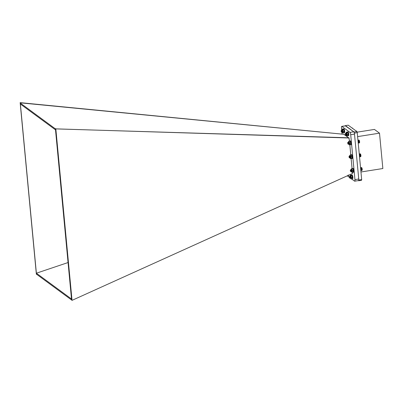 <?xml version="1.0" encoding="UTF-8"?>
<svg xmlns="http://www.w3.org/2000/svg" width="403" height="403" viewBox="0 0 403 403"><rect width="100%" height="100%" fill="white"/><g stroke="black" fill="none" stroke-linecap="round" stroke-linejoin="round"><path stroke-width="0.6" d="M20.15 102.644L344.187 134.325L20.15 102.644L36.361 274.136L36.688 274.327M20.382 104.029L20.291 103.067L55.423 128.884L55.513 129.847L20.382 104.029L36.487 274.393M55.513 129.847L71.598 299.983L36.466 274.161M71.507 299.021L36.376 273.204L68.057 262.544M71.598 299.983L72.036 300.356L352.539 173.451L352.418 172.202M349.492 141.236L348.907 137.796L55.423 128.884M55.402 128.653L55.826 128.864L72.036 300.356M20.271 102.836L344.187 134.325M352.091 168.731L351.134 158.596M350.781 154.853L349.824 144.727M348.605 137.786L344.207 134.557M351.517 178.892L354.58 181.138A1.985 0.494 -99 0 0 354.705 181.179A1.985 0.494 -99 0 0 354.947 179.622L350.701 134.713A1.985 0.494 -99 0 0 349.97 132.386L341.87 126.431A1.985 0.494 -99 0 0 341.739 126.391A1.985 0.494 -99 0 0 341.502 127.953L341.719 130.26M341.598 130.698L341.865 131.831M341.88 131.983L342.066 133.942M347.391 175.854L349.265 177.234M349.29 176.59L349.572 177.924L349.29 176.59L349.663 176.423L350.016 177.753L349.91 178.171L349.618 176.998L349.744 177.587M349.794 176.187L350.469 178.121M354.705 181.179L358.509 180.579A1.985 0.494 -99 0 0 358.751 179.018L354.504 134.113A1.985 0.494 -99 0 0 353.774 131.786L345.668 125.832A1.985 0.494 -99 0 0 345.542 125.791L341.739 126.391M55.826 128.864L349.184 137.997M345.23 133.6L345.436 134.929L345.23 133.6L345.643 133.388L345.814 133.756L345.97 134.934L345.89 135.181L345.703 134.859M345.552 133.615L345.885 133.232L346.222 133.952L346.348 134.874L346.273 135.121L346.081 134.798M345.794 133.186L346.268 133.171L346.605 133.892L346.731 134.814L346.651 135.06L346.464 134.738M345.814 133.756L346.016 134.929L345.703 134.667M346.021 133.418L346.399 134.869L346.086 134.607M346.177 133.126L346.651 133.882L346.53 134.788M345.945 134.516L345.336 133.534L345.507 134.934M345.336 133.534L345.814 135.131M345.698 133.469L346.061 134.879M346.076 133.408L346.444 134.819M346.399 134.753L346.258 133.902M346.404 133.358L346.822 134.758M346.459 133.348L346.862 134.249M346.776 134.693L346.64 133.841M345.502 133.821L345.709 134.95M345.709 133.504L346.086 134.889M346.162 133.519L346.469 134.829M346.776 134.768L346.6 133.7M356.625 131.136L356.625 131.136A1.34 0.332 81 0 1 356.665 131.161A1.34 0.332 81 0 1 357.028 131.988M356.836 131.529L356.484 131.025M350.016 177.753L349.89 178.181L349.663 177.919M349.628 176.378L349.895 176.242L350.232 176.982L350.348 177.894L350.081 177.799M349.93 176.554L350.272 176.182L350.61 176.922L350.726 177.834L350.459 177.738M350.172 176.131L350.791 176.544L350.741 178.01M350.016 177.179L350.031 176.413L350.363 176.998L350.368 178.045L350.081 177.607M350.429 176.348L350.776 177.829L350.464 177.552M349.618 176.998L349.552 177.935M349.693 176.469L350.061 177.879M350.021 176.418L350.469 177.829M350.454 176.348L350.958 177.95M349.723 176.514L350.041 177.899M350.539 176.459L350.847 177.768M350.665 176.227L350.625 176.509M350.278 170.101L350.484 171.426L350.278 170.101L350.675 169.895L350.922 170.494L350.988 171.577L350.736 171.361M350.585 170.116L351.008 169.839L351.114 171.3M350.827 169.688L351.386 169.779L351.497 171.24M350.922 170.494L351.033 171.572L350.736 171.174M351.058 169.93L351.416 171.512L351.119 171.114M351.209 169.628L351.743 170.635L351.784 171.487L351.497 171.063M350.998 171.24L350.439 170.081L350.55 171.436M350.439 170.081L350.741 171.451M350.731 169.97L351.235 171.577M351.114 169.91L351.502 171.33M351.431 171.25L351.29 170.398M351.436 169.859L351.995 171.456M351.492 169.849L351.834 170.459M351.809 171.189L351.673 170.338M350.595 170.484L350.716 171.441M350.746 170.006L351.003 171.315M351.189 170.016L351.451 171.34M351.431 171.33L351.25 170.262M361.667 167.633A1.34 0.332 81 0 1 361.713 167.663A1.34 0.332 81 0 1 362.221 169.668A1.34 0.332 81 0 1 362.121 170.222A1.34 0.332 81 0 1 362.075 170.268M361.572 167.567L360.544 167.648M361.607 167.583L360.549 167.663M360.821 170.565L361.985 170.419L362.146 169.174L361.652 167.613L360.549 167.693M360.559 167.799L361.551 167.532M361.99 170.363L360.826 170.62L362.121 170.222M361.713 167.663L360.554 167.739M361.687 167.698L360.564 167.875M361.733 167.779L360.574 167.96M361.773 167.875L360.584 168.066M361.904 168.076L360.604 168.283M361.864 168.106L360.604 168.303M361.944 168.197L360.614 168.409M361.904 168.232L360.62 168.434M361.98 168.323L360.63 168.535M361.939 168.368L360.635 168.575M362.015 168.454L360.64 168.676M361.975 168.514L360.645 168.721M362.05 168.595L360.655 168.817M362.01 168.661L360.66 168.877M362.08 168.736L360.67 168.963M362.04 168.817L360.675 169.028M362.106 168.882L360.685 169.109M362.06 168.968L360.69 169.184M362.126 169.028L360.695 169.255M362.085 169.124L360.705 169.341M362.146 169.174L360.71 169.401M362.101 169.275L360.72 169.492M362.156 169.32L360.725 169.547M362.111 169.426L360.735 169.643M362.166 169.462L360.735 169.683M362.121 169.567L360.745 169.784M362.171 169.592L360.75 169.819M362.121 169.708L360.761 169.92M362.171 169.723L360.761 169.945M362.121 169.834L360.771 170.051M362.166 169.839L360.771 170.061M362.101 170.066L360.791 170.273M362.085 170.162L360.801 170.368M362.065 170.247L360.811 170.449M362.04 170.318L360.816 170.514M361.985 170.419L360.826 170.6M347.678 142.617L347.89 143.942L347.839 142.38L348.378 143.372L348.313 144.198L347.945 143.957M347.96 142.642L348.182 142.209L348.514 142.607L348.494 143.821M348.207 142.209L348.892 142.546L348.877 143.76M348.378 143.372L348.363 144.193L348.116 143.69M348.343 142.581L348.797 143.564L348.731 144.138L348.494 143.629M348.429 143.201L348.575 142.546L348.832 143.861M348.585 142.148L349.174 143.503L349.109 144.078L348.877 143.569M348.378 144.022L347.92 142.748L348.106 143.881M347.92 142.748L348.121 143.972M348.106 142.491L348.61 144.098M348.489 142.43L348.882 143.851M348.807 143.77L348.671 142.929M348.817 142.375L349.235 143.785M348.872 142.37L349.26 143.79M348.051 143.267L348.232 144.158M348.132 142.536L348.454 143.921M348.812 143.851L348.63 142.788M359.073 140.153L359.073 140.153A1.34 0.332 81 0 1 359.118 140.179A1.34 0.332 81 0 1 359.526 141.201A1.34 0.332 81 0 1 359.592 142.541A1.34 0.332 81 0 1 359.521 142.738A1.34 0.332 81 0 1 359.486 142.778M358.957 140.083L357.95 140.168L358.992 140.093M357.955 140.234L359.033 140.113L357.95 140.194M359.471 142.813L359.496 141.332L358.932 140.037M359.405 142.874L358.227 143.141L359.441 142.853M359.023 140.118L357.96 140.284M359.068 140.179L357.965 140.355M359.113 140.259L357.975 140.435M359.159 140.35L357.98 140.531M359.29 140.546L358 140.748M359.244 140.566L358.005 140.763M359.33 140.657L358.015 140.869M359.285 140.692L358.015 140.889M359.365 140.783L358.025 140.995M359.325 140.823L358.03 141.03M359.405 140.914L358.04 141.126M359.36 140.964L358.04 141.171M359.436 141.05L358.05 141.267M359.395 141.11L358.055 141.322M359.466 141.191L358.065 141.413M359.426 141.262L358.071 141.473M359.496 141.332L358.081 141.559M359.456 141.413L358.086 141.629M359.516 141.483L358.091 141.705M359.476 141.569L358.101 141.785M359.536 141.629L358.106 141.851M359.496 141.72L358.116 141.942M359.552 141.77L358.121 141.997M359.511 141.871L358.131 142.093M359.567 141.911L358.136 142.138M359.521 142.022L358.141 142.239M359.572 142.052L358.146 142.274M359.526 142.163L358.156 142.375M359.577 142.178L358.161 142.405M359.526 142.294L358.166 142.511M359.572 142.304L358.171 142.526M359.511 142.536L358.191 142.743M359.496 142.637L358.202 142.843M359.476 142.727L358.207 142.929M359.456 142.808L358.217 143M359.431 142.869L358.222 143.06M359.4 142.919L358.227 143.1M349.048 156.334L349.189 157.684L349.114 156.152L349.678 157.744L349.33 157.694M349.215 156.389L349.436 155.961L349.673 156.157L349.749 157.573M349.325 156.188L350.051 156.097L350.126 157.513M350.005 155.14L350.373 154.918L350.499 155.689A1.738 0.433 -99 0 0 350.005 155.14L350.005 155.14A1.738 0.433 81 0 0 349.91 155.316A1.738 0.433 81 0 0 349.834 155.901L350.252 155.865L350.555 156.631L350.378 157.729M349.597 156.329L350.011 157.049L349.985 157.885L349.749 157.382M349.673 156.077L350.131 157.598M349.975 156.268L350.393 156.989L350.363 157.825L350.131 157.321M349.522 157.941L349.346 156.989L349.23 157.704M349.346 156.989L349.356 157.694M349.361 156.238L349.728 157.649M350.061 157.518L349.925 156.671M350.066 156.127L350.464 157.548M350.126 156.117L350.625 157.724M349.391 156.288L349.703 157.669M349.824 156.288L350.086 157.608M360.373 153.896A1.34 0.332 81 0 1 360.413 153.921A1.34 0.332 81 0 1 360.861 155.16A1.34 0.332 81 0 1 360.821 156.48A1.34 0.332 81 0 1 360.781 156.52L360.473 154.037L359.249 153.946M360.267 153.825L359.244 153.906M360.413 153.921L359.249 153.921M359.521 156.817L360.786 156.52M359.526 156.878L360.73 156.601M359.526 156.883L360.695 156.621M360.292 153.825L359.254 153.991M360.332 153.875L359.259 154.047M360.378 153.946L359.264 154.122M360.423 154.027L359.275 154.208M360.468 154.122L359.285 154.309M360.599 154.319L359.305 154.525M360.559 154.344L359.305 154.54M360.64 154.44L359.315 154.646M360.599 154.47L359.32 154.676M360.675 154.561L359.33 154.777M360.635 154.606L359.33 154.812M360.715 154.697L359.34 154.913M360.675 154.752L359.345 154.959M360.745 154.833L359.355 155.054M360.705 154.898L359.36 155.11M360.776 154.979L359.37 155.2M360.735 155.049L359.375 155.266M360.801 155.12L359.38 155.346M360.761 155.205L359.39 155.422M360.826 155.266L359.395 155.493M360.781 155.357L359.405 155.578M360.841 155.412L359.411 155.639M360.801 155.513L359.421 155.729M360.856 155.558L359.426 155.785M360.811 155.659L359.431 155.88M360.866 155.699L359.436 155.926M360.821 155.805L359.446 156.021M360.871 155.835L359.451 156.057M360.826 155.946L359.461 156.163M360.871 155.961L359.461 156.183M360.821 156.077L359.471 156.288M360.871 156.082L359.471 156.304M360.806 156.309L359.491 156.515M360.791 156.409L359.501 156.611M360.771 156.495L359.511 156.696M360.745 156.571L359.516 156.762M360.69 156.671L359.526 156.853M341.296 130.607L341.684 130.285L342.087 131.962L341.794 131.857M341.442 130.461L341.83 131.796M341.699 130.94L342.066 130.224L342.464 131.902L342.172 131.796M342.076 130.879L342.444 130.164L342.777 131.998M341.406 130.416L341.734 130.28L342.056 131.091L342.036 132.103M341.875 131.786L341.945 130.119L342.434 131.03L342.419 132.043M342.258 131.726L342.127 130.874M341.412 131.721L341.396 131.952C340.495 129.585 342.248 130.965 341.638 132.149L341.527 132.008M341.351 130.854L341.321 131.902L341.351 130.854M341.17 130.547L341.522 130.572L341.809 131.877M341.815 131.852L341.638 132.149M341.633 130.774L341.925 130.476L342.187 131.816M342.016 130.713L342.308 130.416L342.57 131.756M342.394 130.658L342.52 130.285M341.794 130.401L342.212 131.826M341.976 130.637L342.283 130.451L342.545 131.771M342.338 130.839L342.505 130.29M352.499 128.109A1.34 0.332 81 0 1 352.549 128.134A1.34 0.332 81 0 1 352.781 128.527M352.403 128.043L352.081 128.013M352.444 128.058L352.096 128.028M352.655 128.466L352.131 128.053M348.217 175.008L348.006 175.758L347.124 175.899M350.766 156.757C349.698 154.208 350.822 160.006 350.555 156.631M350.434 157.528L350.278 156.525M351.441 155.019A1.738 0.433 81 0 1 351.476 155.069A1.738 0.433 81 0 1 351.688 155.503A1.738 0.433 81 0 1 352.026 157.185A1.738 0.433 81 0 1 351.96 158.142A1.738 0.433 81 0 1 351.94 158.198M350.373 154.918L351.265 154.777L351.819 156.268L350.927 156.409L351.043 158.288L350.605 158.681L350.393 158.389A1.738 0.433 -99 0 0 350.675 158.51A1.738 0.433 -99 0 0 350.837 157.371A1.738 0.433 -99 0 0 350.499 155.689L350.927 156.409M351.819 156.268L351.935 158.147L351.043 158.288M351.864 158.319L350.605 158.681M351.265 154.777L351.476 155.069M350.086 157.669A1.738 0.433 -99 0 0 350.182 157.956A1.738 0.433 -99 0 0 350.393 158.389M350.167 157.205L350.086 156.782M349.018 142.748L349.164 143.755M349.245 143.105L349.33 143.574M350.116 141.251A1.738 0.433 81 0 1 350.177 141.327A1.738 0.433 81 0 1 350.469 141.992A1.738 0.433 81 0 1 350.736 143.71A1.738 0.433 81 0 1 350.66 144.4A1.738 0.433 81 0 1 350.63 144.486M348.64 141.488L350.061 141.171L350.469 141.992L350.58 142.864L349.688 143.005L349.703 144.748L349.305 144.798A1.738 0.433 -99 0 0 349.547 143.896A1.738 0.433 -99 0 0 349.28 142.178L349.688 143.005M350.58 142.864L350.595 144.606L349.703 144.748M348.676 141.367L349.174 141.312L349.28 142.178A1.738 0.433 -99 0 0 348.776 141.362L348.61 141.574A1.738 0.433 81 0 1 348.776 141.362M349.965 141.176L349.174 141.312M348.807 143.997A1.738 0.433 -99 0 0 349.094 144.652A1.738 0.433 -99 0 0 349.305 144.798M348.535 142.158A1.738 0.433 81 0 1 348.61 141.574M348.786 142.249L349.285 143.055L349.144 144.052M342.479 130.214L342.349 130.884M342.525 131.721L342.459 131.469M342.384 130.884L342.419 130.285M343.608 129.287L343.603 129.277A1.738 0.433 81 0 1 343.608 129.287A1.738 0.433 81 0 1 344.031 130.486A1.738 0.433 81 0 1 344.142 132.124A1.738 0.433 81 0 1 344.091 132.36A1.738 0.433 81 0 1 344.086 132.38M341.966 130.114A1.738 0.433 -99 0 1 341.991 129.771A1.738 0.433 81 0 1 342.041 129.534A1.738 0.433 81 0 1 342.364 129.403L342.797 129.68L342.847 130.673A1.738 0.433 -99 0 0 342.364 129.403L342.228 129.081L341.991 129.771L342.228 129.081L343.119 128.94L343.552 129.217L344.081 131.479L343.19 131.62L343.013 132.955L342.444 132.355M344.081 131.479L343.905 132.814L343.013 132.955M344.142 132.124L343.905 132.814M343.552 129.217L343.688 129.539L342.797 129.68M342.202 131.836A1.738 0.433 -99 0 0 342.525 132.607A1.738 0.433 -99 0 0 342.58 132.678A1.738 0.433 -99 0 0 342.953 132.31A1.738 0.433 -99 0 0 342.847 130.673L343.19 131.62M342.187 130.426L342.384 130.083L342.626 130.592L342.469 131.887M346.822 134.043L346.877 134.426M347.718 132.3A1.738 0.433 81 0 1 347.729 132.31A1.738 0.433 81 0 1 348.132 133.418A1.738 0.433 81 0 1 348.273 135.081A1.738 0.433 81 0 1 348.212 135.388A1.738 0.433 81 0 1 348.202 135.418M346.086 133.166A1.738 0.433 -99 0 1 346.101 132.869A1.738 0.433 81 0 1 346.157 132.562A1.738 0.433 81 0 1 346.454 132.401L346.882 132.627L346.943 133.605A1.738 0.433 -99 0 0 346.454 132.401L346.323 132.134L346.101 132.869L346.323 132.134L347.643 132.214L348.192 134.395L347.3 134.537L347.159 135.957L346.595 135.463M348.192 134.395L348.051 135.816L347.159 135.957M348.273 135.081L348.051 135.816M347.643 132.214L347.774 132.486L346.882 132.627M346.373 135.035A1.738 0.433 -99 0 0 346.645 135.635A1.738 0.433 -99 0 0 346.731 135.735A1.738 0.433 -99 0 0 347.084 135.272A1.738 0.433 -99 0 0 346.943 133.605L347.3 134.537M346.348 133.197L346.872 134.31L346.802 135.005L346.469 134.622M351.638 170.605L351.703 171.018M352.716 168.736A1.738 0.433 81 0 1 352.776 168.807A1.738 0.433 81 0 1 353.063 169.456A1.738 0.433 81 0 1 353.335 171.174A1.738 0.433 81 0 1 353.26 171.885A1.738 0.433 81 0 1 353.224 171.975M352.776 168.807L353.169 170.318L352.282 170.459L352.308 172.217L351.91 172.282A1.738 0.433 -99 0 0 352.146 171.361A1.738 0.433 -99 0 0 351.874 169.643L352.282 170.459M353.169 170.318L353.199 172.076L352.308 172.217M353.26 171.885L351.693 172.131A1.738 0.433 -99 0 0 351.91 172.282M351.27 168.862L351.764 168.781L351.874 169.643A1.738 0.433 -99 0 0 351.366 168.847L351.204 169.059A1.738 0.433 81 0 1 351.366 168.847M352.655 168.64L351.764 168.781M351.416 171.512A1.738 0.433 -99 0 0 351.693 172.131M351.134 169.653A1.738 0.433 81 0 1 351.204 169.059M351.391 169.708L351.884 170.524L351.759 171.542M351.789 175.3L351.774 175.275A1.738 0.433 81 0 1 351.789 175.3A1.738 0.433 81 0 1 352.192 176.388A1.738 0.433 81 0 1 352.333 178.055A1.738 0.433 81 0 1 352.277 178.373A1.738 0.433 81 0 1 352.267 178.403M350.197 176.121L350.152 176.131A1.738 0.433 -99 0 1 350.162 175.864A1.738 0.433 81 0 1 350.222 175.547A1.738 0.433 81 0 1 350.514 175.386L350.942 175.597L351.003 176.574A1.738 0.433 -99 0 0 350.514 175.386L350.378 175.124L350.162 175.864L350.378 175.124L351.698 175.199L352.257 177.365L351.366 177.501L351.225 178.937L350.665 178.464M352.257 177.365L352.116 178.796L351.225 178.937M352.333 178.055L352.116 178.796M351.698 175.199L351.834 175.456L350.942 175.597M350.409 177.93A1.738 0.433 -99 0 0 350.706 178.625A1.738 0.433 -99 0 0 350.796 178.725A1.738 0.433 -99 0 0 351.149 178.242A1.738 0.433 -99 0 0 351.003 176.574L351.366 177.501M350.308 177.532A1.738 0.433 -99 0 0 350.373 177.799M351.119 154.802A1.934 0.484 81 0 1 351.225 154.722A1.934 0.484 81 0 1 352.005 156.56A1.934 0.484 81 0 1 351.829 158.545A1.934 0.484 81 0 1 351.653 158.46M351.225 154.722L351.698 154.651A1.934 0.484 81 0 1 352.474 156.485A1.934 0.484 81 0 1 352.303 158.475L351.829 158.545M352.348 168.691A1.934 0.484 81 0 1 352.524 168.464A1.934 0.484 81 0 1 353.305 170.303A1.934 0.484 81 0 1 353.129 172.288A1.934 0.484 81 0 1 352.892 172.126M352.524 168.464L352.998 168.389A1.934 0.484 81 0 1 353.774 170.227A1.934 0.484 81 0 1 353.602 172.212L353.129 172.288M350.298 144.652A1.934 0.484 -99 0 0 350.529 144.803L351.003 144.732A1.934 0.484 -99 0 0 351.174 142.743A1.934 0.484 -99 0 0 350.398 140.909L349.93 140.979A1.934 0.484 -99 0 0 349.754 141.201M350.529 144.803A1.934 0.484 -99 0 0 350.706 142.818A1.934 0.484 -99 0 0 349.93 140.979M348.061 135.796A1.934 0.484 -99 0 0 348.081 135.791L348.555 135.72A1.934 0.484 -99 0 0 348.726 133.731A1.934 0.484 -99 0 0 347.95 131.892L347.477 131.967A1.934 0.484 -99 0 0 347.366 132.053M348.081 135.791A1.934 0.484 -99 0 0 348.257 133.806A1.934 0.484 -99 0 0 347.477 131.967M348.237 175.396A1.934 0.484 81 0 1 348.026 175.753A1.934 0.484 81 0 1 348.006 175.753L348.499 175.678A1.934 0.484 81 0 0 348.736 175.169M351.426 175.043A1.934 0.484 81 0 1 351.542 174.952A1.934 0.484 81 0 1 352.318 176.791A1.934 0.484 81 0 1 352.146 178.776A1.934 0.484 81 0 1 352.126 178.781M351.542 174.952L352.01 174.882A1.934 0.484 81 0 1 352.791 176.716A1.934 0.484 81 0 1 352.615 178.705L352.146 178.776M343.26 129.005A1.934 0.484 81 0 1 343.361 128.94A1.934 0.484 81 0 1 344.137 130.779A1.934 0.484 81 0 1 343.961 132.763A1.934 0.484 81 0 1 343.93 132.768M343.361 128.94L343.83 128.869A1.934 0.484 81 0 1 344.605 130.703A1.934 0.484 81 0 1 344.434 132.693L343.961 132.763M358.448 180.589L358.67 180.756L358.846 180.04L354.408 133.091L354.066 131.998L345.331 125.827M345.381 125.615L348.207 125.172L356.892 131.554L354.066 131.998M356.892 131.554L357.234 132.647L354.408 133.091M357.234 132.647L361.672 179.592L358.846 180.04M361.672 179.592L361.501 180.307L358.67 180.756M360.957 171.99L382.85 168.535L379.505 133.161L357.612 136.617M357.088 132.169L374.432 129.428L379.505 133.161M341.87 126.431L345.668 125.832M354.947 179.622L358.751 179.018M350.701 134.713L354.504 134.113M349.97 132.386L353.774 131.786M351.023 171.607L351.104 171.356M351.406 171.547L351.487 171.295M349.658 157.875L349.739 157.623M350.036 157.815L350.116 157.563M342.117 132.043L342.197 131.791M342.495 131.983L342.575 131.731"/></g></svg>
